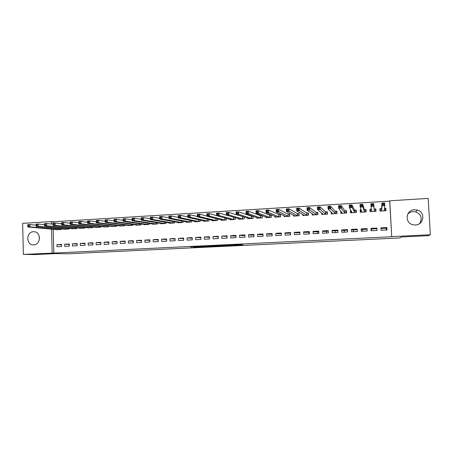 <?xml version="1.0" encoding="UTF-8"?>
<svg xmlns="http://www.w3.org/2000/svg" width="453" height="453" viewBox="0 0 453 453"><rect width="100%" height="100%" fill="white"/><g stroke="black" fill="none" stroke-linecap="round" stroke-linejoin="round"><path stroke-width="0.68" d="M232.865 245.441L243.08 244.948L239.92 244.609L229.83 245.067L236.545 245.164L232.865 245.441M33.375 231.721L34.015 231.721C41.246 231.823 40.946 244.83 33.698 244.869L33.205 244.869C25.9 244.903 26.081 231.811 33.375 231.721M407.649 214.286C409.093 212.667 410.928 211.772 413.153 211.602L415.746 211.879C421.369 214.507 422.626 218.42 419.523 223.618M414.506 209.733L417.202 210.016C425.656 211.919 424.087 224.92 415.395 224.971L413.3 224.818C404.427 223.42 405.514 209.858 414.506 209.733M194.184 247.128L205.928 246.726L200.911 246.46L190.56 246.97L204.122 246.766L194.184 247.128M53.194 229.309L53.816 253.051L391.715 236.743L389.773 200.792L428.181 198.425L430.35 234.75L391.788 236.613M53.816 253.051L23.386 254.41L22.65 223.363L51.353 221.596L51.416 224.025M430.35 234.75L428.391 235.685L401.035 236.998L400.084 237.95L67.548 253.805L55.442 253.589L34.949 254.575L23.386 254.41M220.067 246.047L231.46 245.503L227.01 245.203L216.415 245.724L220.067 246.047L220.045 245.537M218.006 246.064L207.355 246.659L203.425 246.364M215.288 245.837L203.425 246.353M215.294 245.99L218.012 246.172M308.793 232.196L308.946 233.935M317.564 231.743L317.712 233.488M326.398 231.29L326.539 233.04M335.288 230.832L335.424 232.587M344.24 230.367L344.365 232.134M353.249 229.903L353.368 231.676M362.321 229.439L362.434 231.217M371.454 228.969L371.562 230.753M386.199 228.21L386.29 230.005M64.649 244.224L64.705 246.353L69.371 246.115L69.315 243.986L64.649 244.224L69.326 244.45M64.235 229.161L68.901 229.099L68.879 228.391M80.272 243.42L80.334 245.554L85.062 245.316L85 243.17L80.272 243.42L85.017 243.669M79.836 228.244L84.564 228.193L84.541 227.434M96.104 242.598L96.166 244.75L100.957 244.507L100.894 242.349L96.104 242.598L100.911 242.882M95.645 227.31L100.43 227.276L100.407 226.46M112.14 241.772L112.208 243.935L117.067 243.691L116.993 241.517L112.14 241.772L117.016 242.072M111.659 226.364L116.512 226.341L116.483 225.469M128.392 240.928L128.465 243.108L133.386 242.859L133.312 240.673L128.392 240.928L133.329 241.234M127.882 225.407L132.803 225.401L132.769 224.45M144.864 240.079L144.937 242.27L149.926 242.021L149.847 239.818L144.864 240.079L149.864 240.379M144.326 224.428L144.337 224.733L149.309 224.445L149.275 223.408M161.551 239.212L161.63 241.421L166.687 241.166L166.608 238.952L161.551 239.212L166.625 239.518M160.985 223.437L161.002 223.765L166.041 223.476L166.002 222.344M178.471 238.34L178.556 240.566L183.675 240.305L183.59 238.074L178.471 238.34L183.612 238.64M177.876 222.423L177.887 222.785L183.001 222.491L182.955 221.24M195.617 237.451L195.707 239.694L200.894 239.427L200.809 237.185L195.617 237.451L200.832 237.757M194.994 221.392L195.011 221.794L200.192 221.494L200.135 220.101M213.001 236.551L213.091 238.81L218.357 238.538L218.261 236.279L213.001 236.551L218.289 236.857M212.344 220.339L212.366 220.792L217.616 220.486L217.553 218.907M230.628 235.639L230.719 237.91L236.058 237.638L235.962 235.367L230.628 235.639L233.363 236.081L235.985 235.945M229.937 219.258L229.96 219.773L235.283 219.462L235.209 217.655M248.493 234.716L248.595 237.004L254.003 236.726L253.906 234.439L248.493 234.716L250.922 235.175L253.929 235.022M252.683 216.166L251.642 216.228M247.774 218.142L247.797 218.737L253.199 218.425L253.102 216.313M266.613 233.782L266.721 236.081L272.208 235.803L272.1 233.493L266.613 233.782L268.714 234.258L272.128 234.082M265.854 216.987L265.888 217.689L271.364 217.372L271.256 215.073L269.778 215.164M284.988 232.831L285.101 235.147L290.662 234.864L290.554 232.542L284.988 232.831L286.76 233.329L290.583 233.131M284.19 215.77L284.229 216.63L289.784 216.308L289.677 213.992L288.176 214.082M303.629 231.862L303.742 234.201L309.382 233.912L309.269 231.574L303.629 231.862L305.056 232.389L309.297 232.168M302.785 214.456L302.836 215.549L308.47 215.226L308.357 212.893L306.834 212.984M322.53 230.888L322.649 233.238L328.374 232.95L328.255 230.594L322.53 230.888L323.606 231.432L328.283 231.194M321.63 212.944L321.709 214.456L327.423 214.127L327.304 211.778L325.758 211.868M341.709 229.898L341.828 232.264L347.638 231.97L347.513 229.597L341.709 229.898L342.423 230.464L347.547 230.198M340.764 210.985L340.849 213.352L346.647 213.012L346.522 210.651L344.96 210.741M361.166 228.89L361.29 231.273L367.185 230.973L367.055 228.584L361.166 228.89L361.505 229.478L367.089 229.195M361.16 209.79L360.141 209.847L360.271 212.225L366.154 211.885L366.024 209.501L364.433 209.597M387.015 229.965L386.885 227.559L380.905 227.87L381.035 230.271L387.015 229.965M381.449 208.595L379.841 208.691L379.976 211.081L385.945 210.736L385.809 208.34L384.478 208.414M381.585 208.59L380.333 208.861L380.452 211.053M391.715 236.743L389.71 201.126L52.99 221.789L53.029 223.125L55.147 222.995L55.209 225.328L53.08 225.458L81.115 228.391M371.471 209.184L369.959 209.269L370.09 211.659L376.013 211.313L375.882 208.924L374.28 209.014M370.996 228.38L371.126 230.775L377.066 230.469L376.93 228.074L370.996 228.38L371.149 228.986L376.964 228.686M350.922 210.39L350.401 210.419L350.526 212.791L356.364 212.451L356.239 210.079L354.659 210.169M351.398 229.394L351.528 231.772L357.377 231.472L357.247 229.093L351.398 229.394L351.93 229.977L357.281 229.699M331.149 212.044L331.245 213.907L336.998 213.573L336.879 211.217L335.322 211.308M332.083 230.396L332.208 232.751L337.972 232.457L337.853 230.096L332.083 230.396L332.978 230.951L337.881 230.696M312.174 213.737L312.236 215.005L317.91 214.677L317.796 212.338L316.262 212.429M313.046 231.375L313.159 233.72L318.844 233.431L318.731 231.087L313.046 231.375L314.297 231.913L318.759 231.681M293.453 215.13L293.499 216.092L299.093 215.77L298.98 213.442L297.474 213.533M294.274 232.349L294.388 234.677L299.988 234.388L299.88 232.061L294.274 232.349L295.877 232.859L299.909 232.655M274.994 216.387L275.028 217.163L280.543 216.84L280.435 214.535L278.946 214.62M275.769 233.306L275.877 235.617L281.404 235.334L281.296 233.018L275.769 233.306L277.706 233.799L281.319 233.612M256.783 217.57L256.811 218.216L262.247 217.904L262.145 215.611L260.679 215.696M257.525 234.252L257.627 236.545L263.074 236.268L262.972 233.969L257.525 234.252L259.79 234.716L262.995 234.552M243.25 216.721L242.661 216.755M238.822 218.708L238.85 219.258L244.212 218.946L244.127 216.998M239.529 235.181L239.626 237.457L244.999 237.185L244.903 234.903L239.529 235.181L242.112 235.628L244.926 235.486M221.109 219.801L221.132 220.283L226.421 219.977L226.347 218.289M221.783 236.098L221.874 238.363L227.174 238.091L227.083 235.826L221.783 236.098L227.106 236.404M203.64 220.871L203.657 221.296L208.873 220.996L208.816 219.512M204.28 237.004L204.371 239.252L209.597 238.986L209.507 236.732L204.28 237.004L209.529 237.31M186.404 221.913L186.421 222.293L191.568 221.998L191.517 220.673M187.015 237.899L187.1 240.13L192.259 239.869L192.168 237.632L187.015 237.899L192.191 238.199M169.405 222.933L169.416 223.278L174.496 222.984L174.45 221.794M169.983 238.776L170.068 240.996L175.152 240.736L175.068 238.516L169.983 238.776L175.09 239.082M152.627 223.935L152.638 224.252L157.65 223.963L157.61 222.882M153.182 239.648L153.256 241.851L158.278 241.596L158.199 239.388L153.182 239.648L158.216 239.948M136.076 224.92L136.087 225.209L141.03 224.926L140.996 223.935M136.602 240.503L136.676 242.695L141.625 242.44L141.551 240.249L136.602 240.503L141.568 240.809M119.745 225.888L124.626 225.871L124.598 224.96M120.243 241.353L120.311 243.521L125.198 243.278L125.124 241.098L120.243 241.353L125.147 241.653M103.624 226.84L108.443 226.811L108.42 225.968M104.094 242.185L104.162 244.343L108.986 244.099L108.918 241.936L104.094 242.185L108.935 242.485M87.712 227.78L92.474 227.734L92.446 226.953M88.165 243.012L88.227 245.158L92.984 244.914L92.922 242.763L88.165 243.012L92.939 243.278M72.01 228.703L76.704 228.646L76.687 227.916M72.435 243.822L72.497 245.956L77.191 245.719L77.135 243.578L72.435 243.822L77.146 244.059M56.512 229.614L61.144 229.552L61.127 228.861M56.908 244.626L56.965 246.743L61.602 246.511L61.546 244.388L56.908 244.626L61.557 244.841M51.551 229.156L52.18 253.023M52.99 221.789L51.353 221.596M389.71 201.126L389.773 200.792M386.885 227.559L386.72 228.182L380.939 228.482M39.156 240.311L39.383 236.964M385.809 208.34L385.469 210.764M369.959 209.269L370.367 211.642M360.141 209.847L360.786 211.568M350.401 210.419L351.047 211.534M340.73 210.99L341.392 211.834M229.643 245.577L227.078 245.26L223.063 245.52L229.643 245.577M212.451 246.33L216.851 246.121L212.451 246.33M385.407 210.77L385.282 208.567L384.472 208.465M380.294 211.064L380.333 208.861M384.331 210.832L384.795 205.611L382.043 205.775L381.896 203.125L381.585 210.99M382.774 203.754L381.896 203.125L384.648 202.955L384.795 205.611L383.934 204.75L383.878 203.691L382.774 203.754L382.83 204.818L383.934 204.75M382.83 204.818L382.043 205.775L381.641 210.979M383.878 203.691L384.648 202.955M375.537 211.341L375.395 209.15L374.144 208.986L373.663 203.624L373.81 206.268L371.075 206.432L371.681 211.562M375.52 211.341L375.395 209.15M370.599 211.625L370.48 209.439L371.471 209.195M371.839 205.481L371.075 206.432L370.933 203.793L373.663 203.624L372.876 204.354L371.783 204.422L371.839 205.481L372.932 205.413L372.876 204.354M374.41 211.404L373.81 206.268L372.932 205.413M370.933 203.793L371.783 204.422M366.075 211.891L365.582 209.728L364.297 209.563L362.774 204.286L362.915 206.919L360.203 207.083L361.856 212.134M365.701 211.908L365.582 209.728M360.82 212.191L360.701 210.011L361.194 209.886M360.939 206.138L360.203 207.083L360.061 204.45L362.774 204.286L361.964 205.016L360.882 205.079L360.939 206.138L362.021 206.07L361.964 205.016M364.563 211.976L362.915 206.919L362.021 206.07M360.061 204.45L360.882 205.079M356.301 211.291L355.837 210.3L354.512 210.141L351.964 204.943L352.106 207.565L349.416 207.729L352.1 212.7M355.956 212.474L355.837 210.3M351.109 212.757L351.024 210.577M350.124 206.789L349.416 207.729L349.274 205.107L351.964 204.943L351.143 205.673L350.067 205.736L350.124 206.789L351.2 206.721L351.143 205.673M354.784 212.542L352.106 207.565L351.2 206.721M349.274 205.107L350.067 205.736M346.568 211.46L346.166 210.866L344.807 210.713L341.245 205.594L341.381 208.21L338.714 208.369L342.411 213.261M346.279 213.035L346.166 210.866M341.466 213.312L341.386 211.783M339.393 207.434L338.714 208.369L338.578 205.758L341.245 205.594L340.407 206.319L339.337 206.387L339.393 207.434L340.463 207.366L340.407 206.319M345.078 213.103L340.463 207.366M338.578 205.758L339.337 206.387M336.907 211.828L335.163 211.279L330.611 206.245L330.741 208.844L328.097 209.003L332.796 213.816M336.675 213.59L336.562 211.432M331.896 213.867L331.839 212.729M328.748 208.074L328.097 209.003L327.961 206.404L330.611 206.245L329.756 206.964L328.697 207.032L328.748 208.074L329.807 208.012L329.756 206.964M335.447 213.663L329.807 208.012M327.961 206.404L328.697 207.032M327.326 212.264L325.594 211.84L320.056 206.885L320.186 209.479L317.559 209.631L323.244 214.371M327.134 214.144L327.026 211.993M322.389 214.416L322.343 213.527M318.187 208.708L317.559 209.631L317.434 207.044L320.056 206.885L319.189 207.604L318.136 207.672L318.187 208.708L319.24 208.646L319.189 207.604M325.877 214.218L319.24 208.646M317.434 207.044L318.136 207.672M317.813 212.746L316.092 212.4L309.592 207.519L309.716 210.101L307.111 210.26L313.765 214.92M317.666 214.694L317.559 212.548M312.955 214.965L312.921 214.246M307.712 209.337L307.111 210.26L306.987 207.678L309.592 207.519L308.708 208.238L307.661 208.306L307.712 209.337L308.753 209.275L308.708 208.238M316.381 214.767L308.753 209.275M306.987 207.678L307.661 208.306M308.374 213.238L306.658 212.955L299.201 208.154L299.325 210.724L296.743 210.877L304.354 215.464M308.261 215.237L308.159 213.097M303.584 215.509L303.555 214.909M297.321 209.966L296.743 210.877L296.619 208.312L299.201 208.154L298.306 208.873L297.27 208.935L297.321 209.966L298.357 209.903L298.306 208.873M306.947 215.311L298.357 209.903M296.619 208.312L297.27 208.935M298.997 213.748L297.293 213.51L288.901 208.782L289.02 211.341L286.455 211.494L295.005 216.002M298.923 215.775L298.821 213.646M294.28 216.047L294.257 215.543M287.004 210.583L286.455 211.494L286.336 208.935L288.901 208.782L287.983 209.496L286.959 209.558L287.004 210.583L288.034 210.52L287.983 209.496M297.581 215.855L288.034 210.52M286.336 208.935L286.959 209.558M289.688 214.258L287.989 214.054L278.674 209.399L278.793 211.953L276.251 212.106L285.73 216.54M289.654 216.313L289.552 214.19M285.045 216.579L285.022 216.155M276.777 211.2L276.251 212.106L276.132 209.558L278.674 209.399L277.746 210.118L276.726 210.175L276.777 211.2L277.797 211.138L277.746 210.118M288.284 216.392L277.797 211.138M276.132 209.558L276.726 210.175M280.447 214.779L278.754 214.597L268.527 210.016L268.646 212.559L266.121 212.712L276.511 217.078M280.447 216.845L280.35 214.733M275.866 217.112L275.849 216.744M266.624 211.811L266.121 212.712L266.007 210.169L268.527 210.016L267.587 210.73L266.574 210.792L266.624 211.811L267.632 211.749L267.587 210.73M279.054 216.93L268.646 212.559L267.632 211.749M266.007 210.169L266.574 210.792M271.268 215.294L269.58 215.135L258.465 210.628L258.578 213.165L256.07 213.312L267.361 217.604M271.307 217.378L271.211 215.271M266.76 217.638L266.743 217.321M256.551 212.417L256.07 213.312L255.956 210.781L258.465 210.628L257.508 211.341L256.506 211.404L256.551 212.417L257.553 212.355L257.508 211.341M269.886 217.457L258.578 213.165L257.553 212.355M255.956 210.781L256.506 211.404M262.225 217.904L262.134 215.804L260.475 215.673L248.476 211.24L248.584 213.759L246.098 213.912L258.278 218.131M246.551 213.018L246.098 213.912L245.99 211.387L248.476 211.24L247.502 211.947L246.511 212.01L246.551 213.018L247.548 212.961L247.502 211.947M260.781 217.989L248.584 213.759L247.548 212.961M245.99 211.387L246.511 212.01M236.636 213.618L237.621 213.556L237.582 212.548L236.591 212.61L236.2 214.501L236.092 211.993L238.561 211.84L238.669 214.354L236.2 214.501L249.252 218.657M253.108 216.33L251.432 216.206L238.561 211.84L237.582 212.548M251.738 218.51L238.669 214.354L237.621 213.556M236.092 211.993L236.591 212.61M226.789 214.207L227.774 214.15L227.729 213.142L226.749 213.204L226.381 215.09L226.279 212.587L228.725 212.44L228.827 214.943L226.381 215.09L240.294 219.173M243.55 216.817L228.725 212.44L227.729 213.142M242.763 219.031L228.827 214.943L227.774 214.15M226.279 212.587L226.749 213.204M217.021 214.796L217.995 214.739L217.955 213.737L216.981 213.793L216.636 215.673L216.534 213.182L218.963 213.035L219.065 215.526L216.636 215.673L231.392 219.688M233.969 217.293L218.963 213.035L217.955 213.737M233.844 219.546L219.065 215.526L217.995 214.739M216.534 213.182L216.981 213.793M207.327 215.379L208.295 215.322L208.255 214.326L207.287 214.382L206.964 216.251L206.862 213.765L209.275 213.623L209.377 216.109L206.964 216.251L222.553 220.203M216.636 215.605L209.275 213.623L208.255 214.326M224.994 220.062L209.377 216.109L208.295 215.322M206.862 213.765L207.287 214.382M197.706 215.956L198.669 215.9L198.629 214.909L197.667 214.965L197.366 216.823L197.27 214.354L199.66 214.207L199.756 216.681L197.366 216.823L213.799 220.679M206.953 216.047L199.66 214.207L198.629 214.909M216.2 220.571L199.756 216.681L198.669 215.9M197.27 214.354L197.667 214.965M188.159 216.534L189.111 216.472L189.071 215.486L188.12 215.543L187.836 217.395L187.746 214.932L190.118 214.784L190.215 217.253L187.836 217.395L205.079 221.189M197.355 216.494L190.118 214.784L189.071 215.486M207.463 221.075L190.215 217.253L189.111 216.472M187.746 214.932L188.12 215.543M178.686 217.1L179.626 217.044L179.592 216.058L178.646 216.115L178.386 217.961L178.289 215.503L180.651 215.362L180.741 217.819L178.386 217.961L196.404 221.715M187.819 216.953L180.651 215.362L179.592 216.058M198.793 221.579L180.741 217.819L179.626 217.044M178.289 215.503L178.646 216.115M169.275 217.666L170.215 217.61L170.181 216.63L169.241 216.687L168.997 218.522L168.907 216.075L171.251 215.934L171.336 218.38L168.997 218.522L187.808 222.213M178.363 217.423L171.251 215.934L170.181 216.63M190.175 222.078L171.336 218.38L170.215 217.61M168.907 216.075L169.241 216.687M159.943 218.227L160.872 218.17L160.838 217.197L159.909 217.253L159.683 219.082L159.598 216.642L161.919 216.5L162.004 218.941L159.683 219.082L179.275 222.689M168.975 217.899L161.919 216.5L160.838 217.197M181.619 222.57L162.004 218.941L160.872 218.17M159.598 216.642L159.909 217.253M150.673 218.788L151.602 218.731L151.568 217.757L150.639 217.814L150.436 219.631L150.351 217.202L152.655 217.066L152.746 219.495L150.436 219.631L170.792 223.187M159.66 218.374L152.655 217.066L151.568 217.757M173.12 223.063L152.746 219.495L151.602 218.731M150.351 217.202L150.639 217.814M141.478 219.343L142.395 219.286L142.361 218.312L141.444 218.369L141.262 220.181L141.177 217.763L143.465 217.621L143.55 220.045L141.262 220.181L162.355 223.686M150.413 218.856L143.465 217.621L142.361 218.312M164.677 223.556L143.55 220.045L142.395 219.286M141.177 217.763L141.444 218.369M132.35 219.892L133.261 219.835L133.227 218.867L132.316 218.924L132.151 220.73L132.072 218.318L134.343 218.176L134.422 220.594L132.151 220.73L153.986 224.173M141.234 219.337L134.343 218.176L133.227 218.867M156.296 224.037L134.422 220.594L133.261 219.835M132.072 218.318L132.316 218.924M123.284 220.435L124.19 220.379L124.156 219.416L123.256 219.473L123.108 221.268L123.029 218.867L125.283 218.731L125.362 221.132L123.108 221.268L145.673 224.654M132.123 219.824L125.283 218.731L124.156 219.416M147.967 224.524L125.362 221.132L124.19 220.379M123.029 218.867L123.256 219.473M114.292 220.973L115.187 220.922L115.158 219.96L114.258 220.016L114.133 221.806L114.054 219.411L116.291 219.275L116.37 221.67L114.133 221.806L137.361 225.101M123.074 220.311L116.291 219.275L115.158 219.96M139.694 224.999L116.37 221.67L115.187 220.922M114.054 219.411L114.258 220.016M105.356 221.511L106.251 221.46L106.217 220.503L105.328 220.554L105.221 222.338L105.147 219.954L107.367 219.818L107.44 222.208L105.221 222.338L129.213 225.605M114.099 220.798L107.367 219.818L106.217 220.503M131.472 225.475L107.44 222.208L106.251 221.46M105.147 219.954L105.328 220.554M96.495 222.049L97.378 221.993L97.35 221.041L96.466 221.092L96.37 222.87L96.302 220.492L98.505 220.356L98.578 222.734L96.37 222.87L121.064 226.081M105.187 221.285L98.505 220.356L97.35 221.041M123.312 225.951L98.578 222.734L97.378 221.993M96.302 220.492L96.466 221.092M87.689 222.576L88.567 222.525L88.539 221.574L87.661 221.625L87.588 223.391L87.52 221.024L89.705 220.894L89.779 223.261L87.588 223.391L112.967 226.551M96.336 221.772L89.705 220.894L88.539 221.574M115.204 226.421L89.779 223.261L88.567 222.525M87.52 221.024L87.661 221.625M78.952 223.103L79.824 223.052L79.796 222.106L78.924 222.157L78.867 223.918L78.799 221.557L80.974 221.421L81.042 223.788L78.867 223.918L104.926 227.015M87.554 222.264L80.974 221.421L79.796 222.106M107.146 226.885L81.042 223.788L79.824 223.052M78.799 221.557L78.924 222.157M70.277 223.623L71.144 223.572L71.115 222.627L70.249 222.683L70.209 224.433L70.147 222.083L72.304 221.953L72.367 224.303L70.209 224.433L96.936 227.48M78.833 222.746L72.304 221.953L71.115 222.627M99.139 227.349L72.367 224.303L71.144 223.572M70.147 222.083L70.249 222.683M61.665 224.144L62.525 224.088L62.497 223.153L61.642 223.204L61.614 224.948L61.551 222.604L63.692 222.474L63.76 224.818L61.614 224.948L89.003 227.938M70.175 223.233L63.692 222.474L62.497 223.153M91.189 227.808L63.76 224.818L62.525 224.088M61.551 222.604L61.642 223.204M61.58 223.72L55.147 222.995L53.086 223.72L53.114 224.654L53.964 224.603L53.941 223.669M83.29 228.267L55.209 225.328L53.964 224.603M53.114 224.654L53.086 223.72M44.62 225.169L45.47 225.118L45.442 224.184L44.598 224.235L44.609 225.968L44.547 223.64L46.659 223.51L46.721 225.837L44.609 225.968L73.278 228.85M53.046 224.201L46.659 223.51L45.442 224.184M75.441 228.72L46.721 225.837L45.47 225.118M44.547 223.64L44.598 224.235M36.189 225.673L37.033 225.622L37.01 224.694L36.166 224.745L36.195 226.466L36.132 224.15L38.233 224.02L38.29 226.341L36.195 226.466L65.498 229.297M44.575 224.682L38.233 224.02L37.01 224.694M67.644 229.173L38.29 226.341L37.033 225.622M36.132 224.15L36.166 224.745M27.82 226.177L28.652 226.126L28.63 225.203L27.797 225.254L27.837 226.97L27.78 224.66L29.864 224.529L29.921 226.845L27.837 226.97L57.763 229.745M36.161 225.158L29.864 224.529L28.63 225.203M59.892 229.62L29.921 226.845L28.652 226.126M27.78 224.66L27.797 225.254M236.528 244.745L236.545 245.164M236.262 244.762L236.279 245.135M221.064 245.492L221.087 246.024M208.357 246.098L208.38 246.636M207.332 246.149L207.355 246.659M384.252 210.402L384.274 210.826M381.585 208.55L381.715 210.945M374.218 209.009L374.354 211.398M374.144 208.986L374.28 211.375M371.698 210.741L371.737 211.551M364.371 209.586L364.501 211.97M364.297 209.563L364.422 211.947M354.597 210.164L354.722 212.536M354.512 210.141L354.642 212.514M344.892 210.736L345.016 213.097M344.807 210.713L344.931 213.08M335.26 211.302L335.379 213.657M335.163 211.279L335.288 213.635M325.69 211.862L325.809 214.212M325.594 211.84L325.713 214.19M316.194 212.423L316.307 214.762M316.092 212.4L316.211 214.739M306.766 212.978L306.879 215.305M306.658 212.955L306.772 215.288M297.4 213.527L297.513 215.849M297.293 213.51L297.4 215.832M288.102 214.076L288.21 216.387M287.989 214.054L288.097 216.37M278.872 214.614L278.98 216.925M278.754 214.597L278.861 216.908M269.705 215.158L269.807 217.457M269.58 215.135L269.688 217.434M260.6 215.69L260.702 217.984M260.475 215.673L260.577 217.967M251.562 216.223L251.658 218.505M251.432 216.206L251.528 218.488M242.582 216.749L242.683 219.026M242.451 216.732L242.548 219.009M233.669 217.276L233.765 219.541M233.533 217.259L233.629 219.524M224.818 217.876L224.909 220.056M224.677 217.842L224.767 220.039M216.03 218.527L216.115 220.566M215.883 218.493L215.968 220.549M207.304 219.156L207.378 221.07M207.151 219.122L207.231 221.053M198.635 219.767L198.703 221.574M198.482 219.733L198.556 221.557M190.022 220.368L190.09 222.072M189.869 220.334L189.932 222.055M181.472 220.951L181.528 222.57M181.313 220.922L181.37 222.553M172.972 221.523L173.029 223.063M172.814 221.494L172.87 223.046M164.535 222.089L164.586 223.55M164.371 222.055L164.422 223.533M156.155 222.638L156.206 224.037M155.985 222.61L156.036 224.02M147.825 223.182L147.871 224.518M147.655 223.159L147.701 224.507M139.558 223.72L139.598 224.999M139.377 223.691L139.422 224.982M131.336 224.246L131.381 225.475M131.16 224.224L131.2 225.458M123.176 224.767L123.216 225.945M122.995 224.745L123.035 225.934M115.068 225.283L115.102 226.415M114.881 225.26L114.92 226.404M107.01 225.792L107.044 226.885M106.823 225.77L106.857 226.868M99.009 226.296L99.043 227.344M98.816 226.274L98.85 227.332M91.059 226.794L91.087 227.808M90.866 226.772L90.894 227.797M83.159 227.287L83.188 228.267M82.961 227.264L82.99 228.255M75.311 227.774L75.34 228.72M75.113 227.751L75.136 228.708M67.514 228.255L67.537 229.173M67.31 228.233L67.338 229.161M59.768 228.731L59.79 229.62M59.558 228.714L59.586 229.609M417.202 210.016L415.746 211.879M381.534 208.573L381.664 210.968M371.726 210.962L371.76 211.545"/></g></svg>
